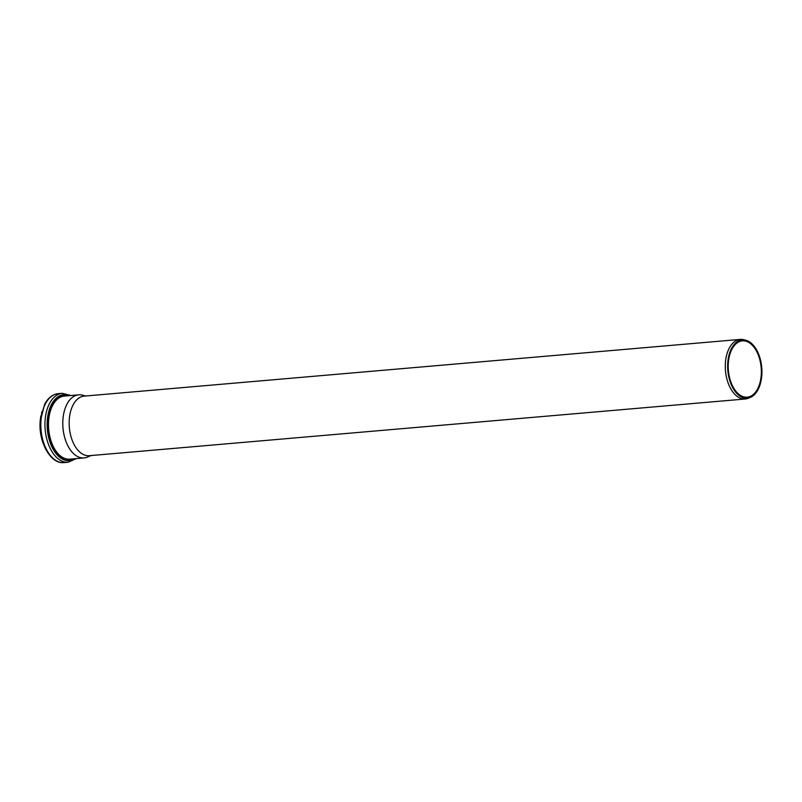 <?xml version="1.0" encoding="UTF-8"?>
<svg xmlns="http://www.w3.org/2000/svg" width="802" height="802" viewBox="0 0 802 802"><rect width="100%" height="100%" fill="white"/><g stroke="black" fill="none" stroke-linecap="round" stroke-linejoin="round"><path stroke-width="1.2" d="M745.569 340.148L743.604 339.677A29.905 17.403 85.1 0 0 740.236 339.406A29.905 17.403 85.1 0 0 725.469 370.694A29.905 17.403 85.1 0 0 745.379 398.985A29.905 17.403 85.1 0 0 748.657 398.143L750.512 397.341A29.243 17.022 85.1 0 0 761.9 370.123A29.243 17.022 85.1 0 0 745.569 340.148A29.243 17.022 85.1 0 0 727.825 370.494A29.243 17.022 85.1 0 0 750.512 397.341M740.236 339.406L84.1 396.128A29.905 17.403 85.1 0 0 69.333 427.416A29.905 17.403 85.1 0 0 89.243 455.706L745.379 398.985M761.329 370.093A28.27 16.461 85.1 0 0 742.351 340.86A28.27 16.461 85.1 0 0 728.386 370.444A28.27 16.461 85.1 0 0 747.223 397.19A28.27 16.461 85.1 0 0 761.329 370.093M85.774 395.987L82.185 395.115A31.659 18.426 85.1 0 0 78.616 394.835A31.659 18.426 85.1 0 0 62.987 427.967A31.659 18.426 85.1 0 0 84.07 457.922A31.659 18.426 85.1 0 0 87.538 457.04L90.927 455.566M40.932 415.737A31.198 18.165 85.1 0 0 43.358 443.797M40.29 421.04A31.739 18.476 85.1 0 0 41.824 438.694M64.09 462.594C50.476 464.268 38.566 442.173 40.27 421.371L44.611 404.378C47.98 397.922 52.491 394.353 58.135 393.672A34.586 20.13 85.1 0 0 41.052 429.862A34.586 20.13 85.1 0 0 64.09 462.594L68.2 462.233L76.37 458.594M58.135 393.672L62.245 393.311A34.586 20.13 85.1 0 0 45.163 429.511A34.586 20.13 85.1 0 0 68.2 462.233M69.413 395.637A33.103 19.268 85.1 0 0 47.338 429.321A33.103 19.268 85.1 0 0 74.867 458.724M67.137 395.827A32.16 18.717 85.1 0 0 47.96 429.27A32.16 18.717 85.1 0 0 72.591 458.914M78.616 394.835L64.31 396.078A31.659 18.426 85.1 0 0 48.681 429.21A31.659 18.426 85.1 0 0 69.764 459.165L84.07 457.922M41.794 411.817L40.1 429.942L44.882 447.516M62.245 393.311L70.917 395.506"/></g></svg>

